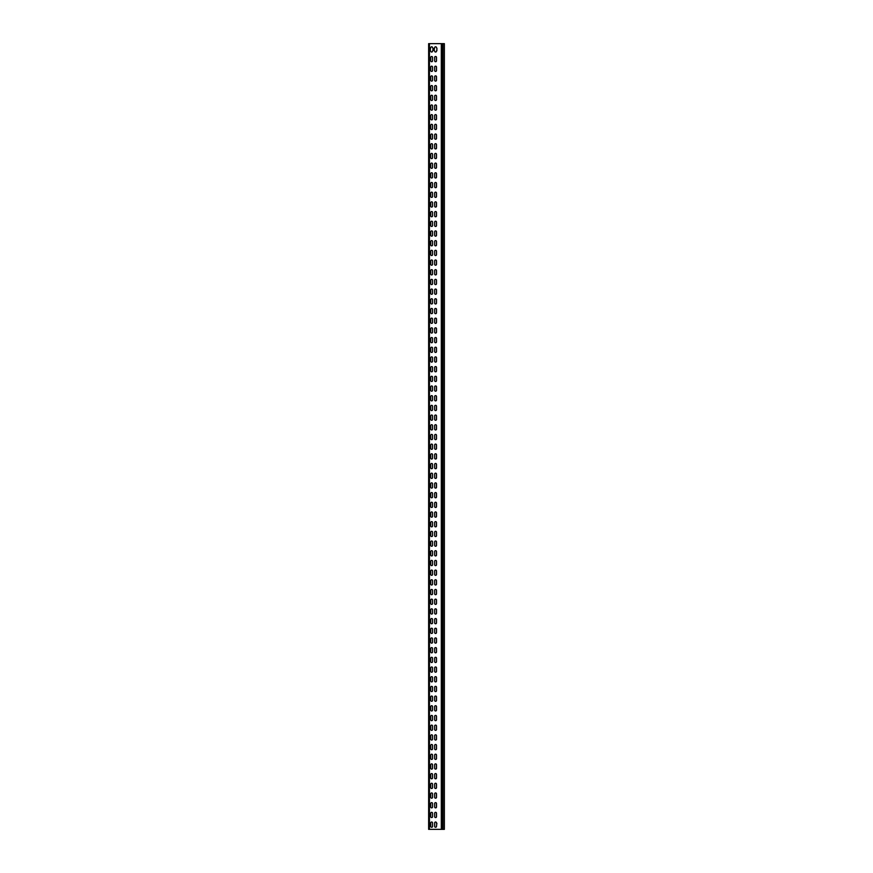 <?xml version="1.0" encoding="UTF-8"?>
<svg xmlns="http://www.w3.org/2000/svg" width="873" height="873" viewBox="0 0 873 873"><rect width="100%" height="100%" fill="white"/><g stroke="black" fill="none" stroke-linecap="round" stroke-linejoin="round"><path stroke-width="1.31" d="M430.738 47.709A0.917 0.917 0 0 1 431.655 46.793A0.917 0.917 0 0 1 432.572 47.709A0.917 0.917 0 0 0 431.655 46.793A0.917 0.917 0 0 0 430.738 47.709L430.673 48.102M432.572 51.114A0.917 0.917 0 0 1 431.655 52.031A0.917 0.917 0 0 1 430.738 51.114A0.917 0.917 0 0 0 431.655 52.031A0.917 0.917 0 0 0 432.572 51.114L432.637 50.721M434.667 47.709A0.917 0.917 0 0 1 435.583 46.793A0.917 0.917 0 0 1 436.5 47.709A0.917 0.917 0 0 0 435.583 46.793A0.917 0.917 0 0 0 434.667 47.709L434.601 48.102M436.5 51.114A0.917 0.917 0 0 1 435.583 52.031A0.917 0.917 0 0 1 434.667 51.114A0.917 0.917 0 0 0 435.583 52.031A0.917 0.917 0 0 0 436.5 51.114L436.565 50.721M432.572 826.338A0.917 0.917 0 0 1 431.655 827.255A0.917 0.917 0 0 1 430.738 826.338L430.738 822.933A0.917 0.917 0 0 1 431.655 822.017A0.917 0.917 0 0 1 432.572 822.933L432.572 826.338A0.917 0.917 0 0 1 431.655 827.255A0.917 0.917 0 0 1 430.738 826.338L430.738 826.011M432.964 50.656L432.964 48.168M430.345 48.168L430.345 50.656M436.827 823.326L436.5 826.338A0.917 0.917 0 0 1 435.583 827.255A0.917 0.917 0 0 1 434.667 826.338L434.667 822.933A0.917 0.917 0 0 1 435.583 822.017A0.917 0.917 0 0 1 436.5 822.933L436.893 823.392M434.274 48.168L434.274 50.656M436.893 50.656L436.893 48.168M436.5 60.804A0.917 0.917 0 0 1 435.583 61.721A0.917 0.917 0 0 1 434.667 60.804L434.667 57.4A0.917 0.917 0 0 1 435.583 56.483A0.917 0.917 0 0 1 436.5 57.4L436.5 60.804A0.917 0.917 0 0 1 435.583 61.721A0.917 0.917 0 0 1 434.667 60.804M432.572 60.804A0.917 0.917 0 0 1 431.655 61.721A0.917 0.917 0 0 1 430.738 60.804L430.738 57.4A0.917 0.917 0 0 1 431.655 56.483A0.917 0.917 0 0 1 432.572 57.4L432.572 60.804A0.917 0.917 0 0 1 431.655 61.721A0.917 0.917 0 0 1 430.738 60.804M436.5 70.495A0.917 0.917 0 0 1 435.583 71.411A0.917 0.917 0 0 1 434.667 70.495L434.667 67.09A0.917 0.917 0 0 1 435.583 66.173A0.917 0.917 0 0 1 436.5 67.09L436.5 70.495A0.917 0.917 0 0 1 435.583 71.411A0.917 0.917 0 0 1 434.667 70.495M432.572 70.495A0.917 0.917 0 0 1 431.655 71.411A0.917 0.917 0 0 1 430.738 70.495L430.738 67.09A0.917 0.917 0 0 1 431.655 66.173A0.917 0.917 0 0 1 432.572 67.09L432.572 70.495A0.917 0.917 0 0 1 431.655 71.411A0.917 0.917 0 0 1 430.738 70.495M436.5 80.185A0.917 0.917 0 0 1 435.583 81.102A0.917 0.917 0 0 1 434.667 80.185L434.667 76.78A0.917 0.917 0 0 1 435.583 75.864A0.917 0.917 0 0 1 436.5 76.78L436.5 80.185A0.917 0.917 0 0 1 435.583 81.102A0.917 0.917 0 0 1 434.667 80.185M432.572 80.185A0.917 0.917 0 0 1 431.655 81.102A0.917 0.917 0 0 1 430.738 80.185L430.738 76.78A0.917 0.917 0 0 1 431.655 75.864A0.917 0.917 0 0 1 432.572 76.78L432.572 80.185A0.917 0.917 0 0 1 431.655 81.102A0.917 0.917 0 0 1 430.738 80.185M436.5 89.875A0.917 0.917 0 0 1 435.583 90.792A0.917 0.917 0 0 1 434.667 89.875L434.667 86.471A0.917 0.917 0 0 1 435.583 85.554A0.917 0.917 0 0 1 436.5 86.471L436.5 89.875A0.917 0.917 0 0 1 435.583 90.792A0.917 0.917 0 0 1 434.667 89.875M432.572 89.875A0.917 0.917 0 0 1 431.655 90.792A0.917 0.917 0 0 1 430.738 89.875L430.738 86.471A0.917 0.917 0 0 1 431.655 85.554A0.917 0.917 0 0 1 432.572 86.471L432.572 89.875A0.917 0.917 0 0 1 431.655 90.792A0.917 0.917 0 0 1 430.738 89.875M436.5 99.566A0.917 0.917 0 0 1 435.583 100.482A0.917 0.917 0 0 1 434.667 99.566L434.667 96.161A0.917 0.917 0 0 1 435.583 95.244A0.917 0.917 0 0 1 436.5 96.161L436.5 99.566A0.917 0.917 0 0 1 435.583 100.482A0.917 0.917 0 0 1 434.667 99.566M432.572 99.566A0.917 0.917 0 0 1 431.655 100.482A0.917 0.917 0 0 1 430.738 99.566L430.738 96.161A0.917 0.917 0 0 1 431.655 95.244A0.917 0.917 0 0 1 432.572 96.161L432.572 99.566A0.917 0.917 0 0 1 431.655 100.482A0.917 0.917 0 0 1 430.738 99.566M436.5 109.256A0.917 0.917 0 0 1 435.583 110.173A0.917 0.917 0 0 1 434.667 109.256L434.667 105.851A0.917 0.917 0 0 1 435.583 104.935A0.917 0.917 0 0 1 436.5 105.851L436.5 109.256A0.917 0.917 0 0 1 435.583 110.173A0.917 0.917 0 0 1 434.667 109.256M432.572 109.256A0.917 0.917 0 0 1 431.655 110.173A0.917 0.917 0 0 1 430.738 109.256L430.738 105.851A0.917 0.917 0 0 1 431.655 104.935A0.917 0.917 0 0 1 432.572 105.851L432.572 109.256A0.917 0.917 0 0 1 431.655 110.173A0.917 0.917 0 0 1 430.738 109.256M436.5 118.946A0.917 0.917 0 0 1 435.583 119.863A0.917 0.917 0 0 1 434.667 118.946L434.667 115.542A0.917 0.917 0 0 1 435.583 114.625A0.917 0.917 0 0 1 436.5 115.542L436.5 118.946A0.917 0.917 0 0 1 435.583 119.863A0.917 0.917 0 0 1 434.667 118.946M432.572 118.946A0.917 0.917 0 0 1 431.655 119.863A0.917 0.917 0 0 1 430.738 118.946L430.738 115.542A0.917 0.917 0 0 1 431.655 114.625A0.917 0.917 0 0 1 432.572 115.542L432.572 118.946A0.917 0.917 0 0 1 431.655 119.863A0.917 0.917 0 0 1 430.738 118.946M436.5 128.637A0.917 0.917 0 0 1 435.583 129.553A0.917 0.917 0 0 1 434.667 128.637L434.667 125.232A0.917 0.917 0 0 1 435.583 124.315A0.917 0.917 0 0 1 436.5 125.232L436.5 128.637A0.917 0.917 0 0 1 435.583 129.553A0.917 0.917 0 0 1 434.667 128.637M432.572 128.637A0.917 0.917 0 0 1 431.655 129.553A0.917 0.917 0 0 1 430.738 128.637L430.738 125.232A0.917 0.917 0 0 1 431.655 124.315A0.917 0.917 0 0 1 432.572 125.232L432.572 128.637A0.917 0.917 0 0 1 431.655 129.553A0.917 0.917 0 0 1 430.738 128.637M436.5 138.327A0.917 0.917 0 0 1 435.583 139.244A0.917 0.917 0 0 1 434.667 138.327L434.667 134.922A0.917 0.917 0 0 1 435.583 134.006A0.917 0.917 0 0 1 436.5 134.922L436.5 138.327A0.917 0.917 0 0 1 435.583 139.244A0.917 0.917 0 0 1 434.667 138.327M432.572 138.327A0.917 0.917 0 0 1 431.655 139.244A0.917 0.917 0 0 1 430.738 138.327L430.738 134.922A0.917 0.917 0 0 1 431.655 134.006A0.917 0.917 0 0 1 432.572 134.922L432.572 138.327A0.917 0.917 0 0 1 431.655 139.244A0.917 0.917 0 0 1 430.738 138.327M436.5 148.017A0.917 0.917 0 0 1 435.583 148.934A0.917 0.917 0 0 1 434.667 148.017L434.667 144.612A0.917 0.917 0 0 1 435.583 143.696A0.917 0.917 0 0 1 436.5 144.612L436.5 148.017A0.917 0.917 0 0 1 435.583 148.934A0.917 0.917 0 0 1 434.667 148.017M432.572 148.017A0.917 0.917 0 0 1 431.655 148.934A0.917 0.917 0 0 1 430.738 148.017L430.738 144.612A0.917 0.917 0 0 1 431.655 143.696A0.917 0.917 0 0 1 432.572 144.612L432.572 148.017A0.917 0.917 0 0 1 431.655 148.934A0.917 0.917 0 0 1 430.738 148.017M436.5 157.707A0.917 0.917 0 0 1 435.583 158.624A0.917 0.917 0 0 1 434.667 157.707L434.667 154.303A0.917 0.917 0 0 1 435.583 153.386A0.917 0.917 0 0 1 436.5 154.303L436.5 157.707A0.917 0.917 0 0 1 435.583 158.624A0.917 0.917 0 0 1 434.667 157.707M432.572 157.707A0.917 0.917 0 0 1 431.655 158.624A0.917 0.917 0 0 1 430.738 157.707L430.738 154.303A0.917 0.917 0 0 1 431.655 153.386A0.917 0.917 0 0 1 432.572 154.303L432.572 157.707A0.917 0.917 0 0 1 431.655 158.624A0.917 0.917 0 0 1 430.738 157.707M436.5 167.398A0.917 0.917 0 0 1 435.583 168.314A0.917 0.917 0 0 1 434.667 167.398L434.667 163.993A0.917 0.917 0 0 1 435.583 163.076A0.917 0.917 0 0 1 436.5 163.993L436.5 167.398A0.917 0.917 0 0 1 435.583 168.314A0.917 0.917 0 0 1 434.667 167.398M432.572 167.398A0.917 0.917 0 0 1 431.655 168.314A0.917 0.917 0 0 1 430.738 167.398L430.738 163.993A0.917 0.917 0 0 1 431.655 163.076A0.917 0.917 0 0 1 432.572 163.993L432.572 167.398A0.917 0.917 0 0 1 431.655 168.314A0.917 0.917 0 0 1 430.738 167.398M436.5 177.088A0.917 0.917 0 0 1 435.583 178.005A0.917 0.917 0 0 1 434.667 177.088L434.667 173.683A0.917 0.917 0 0 1 435.583 172.767A0.917 0.917 0 0 1 436.5 173.683L436.5 177.088A0.917 0.917 0 0 1 435.583 178.005A0.917 0.917 0 0 1 434.667 177.088M432.572 177.088A0.917 0.917 0 0 1 431.655 178.005A0.917 0.917 0 0 1 430.738 177.088L430.738 173.683A0.917 0.917 0 0 1 431.655 172.767A0.917 0.917 0 0 1 432.572 173.683L432.572 177.088A0.917 0.917 0 0 1 431.655 178.005A0.917 0.917 0 0 1 430.738 177.088M436.5 186.778A0.917 0.917 0 0 1 435.583 187.695A0.917 0.917 0 0 1 434.667 186.778L434.667 183.374A0.917 0.917 0 0 1 435.583 182.457A0.917 0.917 0 0 1 436.5 183.374L436.5 186.778A0.917 0.917 0 0 1 435.583 187.695A0.917 0.917 0 0 1 434.667 186.778M432.572 186.778A0.917 0.917 0 0 1 431.655 187.695A0.917 0.917 0 0 1 430.738 186.778L430.738 183.374A0.917 0.917 0 0 1 431.655 182.457A0.917 0.917 0 0 1 432.572 183.374L432.572 186.778A0.917 0.917 0 0 1 431.655 187.695A0.917 0.917 0 0 1 430.738 186.778M436.5 196.469A0.917 0.917 0 0 1 435.583 197.385A0.917 0.917 0 0 1 434.667 196.469L434.667 193.064A0.917 0.917 0 0 1 435.583 192.147A0.917 0.917 0 0 1 436.5 193.064L436.5 196.469A0.917 0.917 0 0 1 435.583 197.385A0.917 0.917 0 0 1 434.667 196.469M432.572 196.469A0.917 0.917 0 0 1 431.655 197.385A0.917 0.917 0 0 1 430.738 196.469L430.738 193.064A0.917 0.917 0 0 1 431.655 192.147A0.917 0.917 0 0 1 432.572 193.064L432.572 196.469A0.917 0.917 0 0 1 431.655 197.385A0.917 0.917 0 0 1 430.738 196.469M436.5 206.159A0.917 0.917 0 0 1 435.583 207.076A0.917 0.917 0 0 1 434.667 206.159L434.667 202.754A0.917 0.917 0 0 1 435.583 201.838A0.917 0.917 0 0 1 436.5 202.754L436.5 206.159A0.917 0.917 0 0 1 435.583 207.076A0.917 0.917 0 0 1 434.667 206.159M432.572 206.159A0.917 0.917 0 0 1 431.655 207.076A0.917 0.917 0 0 1 430.738 206.159L430.738 202.754A0.917 0.917 0 0 1 431.655 201.838A0.917 0.917 0 0 1 432.572 202.754L432.572 206.159A0.917 0.917 0 0 1 431.655 207.076A0.917 0.917 0 0 1 430.738 206.159M436.5 215.849A0.917 0.917 0 0 1 435.583 216.766A0.917 0.917 0 0 1 434.667 215.849L434.667 212.445A0.917 0.917 0 0 1 435.583 211.528A0.917 0.917 0 0 1 436.5 212.445L436.5 215.849A0.917 0.917 0 0 1 435.583 216.766A0.917 0.917 0 0 1 434.667 215.849M432.572 215.849A0.917 0.917 0 0 1 431.655 216.766A0.917 0.917 0 0 1 430.738 215.849L430.738 212.445A0.917 0.917 0 0 1 431.655 211.528A0.917 0.917 0 0 1 432.572 212.445L432.572 215.849A0.917 0.917 0 0 1 431.655 216.766A0.917 0.917 0 0 1 430.738 215.849M436.5 225.54A0.917 0.917 0 0 1 435.583 226.456A0.917 0.917 0 0 1 434.667 225.54L434.667 222.135A0.917 0.917 0 0 1 435.583 221.218A0.917 0.917 0 0 1 436.5 222.135L436.5 225.54A0.917 0.917 0 0 1 435.583 226.456A0.917 0.917 0 0 1 434.667 225.54M432.572 225.54A0.917 0.917 0 0 1 431.655 226.456A0.917 0.917 0 0 1 430.738 225.54L430.738 222.135A0.917 0.917 0 0 1 431.655 221.218A0.917 0.917 0 0 1 432.572 222.135L432.572 225.54A0.917 0.917 0 0 1 431.655 226.456A0.917 0.917 0 0 1 430.738 225.54M436.5 235.23A0.917 0.917 0 0 1 435.583 236.147A0.917 0.917 0 0 1 434.667 235.23L434.667 231.825A0.917 0.917 0 0 1 435.583 230.909A0.917 0.917 0 0 1 436.5 231.825L436.5 235.23A0.917 0.917 0 0 1 435.583 236.147A0.917 0.917 0 0 1 434.667 235.23M432.572 235.23A0.917 0.917 0 0 1 431.655 236.147A0.917 0.917 0 0 1 430.738 235.23L430.738 231.825A0.917 0.917 0 0 1 431.655 230.909A0.917 0.917 0 0 1 432.572 231.825L432.572 235.23A0.917 0.917 0 0 1 431.655 236.147A0.917 0.917 0 0 1 430.738 235.23M436.5 244.92A0.917 0.917 0 0 1 435.583 245.837A0.917 0.917 0 0 1 434.667 244.92L434.667 241.515A0.917 0.917 0 0 1 435.583 240.599A0.917 0.917 0 0 1 436.5 241.515L436.5 244.92A0.917 0.917 0 0 1 435.583 245.837A0.917 0.917 0 0 1 434.667 244.92M432.572 244.92A0.917 0.917 0 0 1 431.655 245.837A0.917 0.917 0 0 1 430.738 244.92L430.738 241.515A0.917 0.917 0 0 1 431.655 240.599A0.917 0.917 0 0 1 432.572 241.515L432.572 244.92A0.917 0.917 0 0 1 431.655 245.837A0.917 0.917 0 0 1 430.738 244.92M436.5 254.61A0.917 0.917 0 0 1 435.583 255.527A0.917 0.917 0 0 1 434.667 254.61L434.667 251.206A0.917 0.917 0 0 1 435.583 250.289A0.917 0.917 0 0 1 436.5 251.206L436.5 254.61A0.917 0.917 0 0 1 435.583 255.527A0.917 0.917 0 0 1 434.667 254.61M432.572 254.61A0.917 0.917 0 0 1 431.655 255.527A0.917 0.917 0 0 1 430.738 254.61L430.738 251.206A0.917 0.917 0 0 1 431.655 250.289A0.917 0.917 0 0 1 432.572 251.206L432.572 254.61A0.917 0.917 0 0 1 431.655 255.527A0.917 0.917 0 0 1 430.738 254.61M436.5 264.301A0.917 0.917 0 0 1 435.583 265.217A0.917 0.917 0 0 1 434.667 264.301L434.667 260.896A0.917 0.917 0 0 1 435.583 259.979A0.917 0.917 0 0 1 436.5 260.896L436.5 264.301A0.917 0.917 0 0 1 435.583 265.217A0.917 0.917 0 0 1 434.667 264.301M432.572 264.301A0.917 0.917 0 0 1 431.655 265.217A0.917 0.917 0 0 1 430.738 264.301L430.738 260.896A0.917 0.917 0 0 1 431.655 259.979A0.917 0.917 0 0 1 432.572 260.896L432.572 264.301A0.917 0.917 0 0 1 431.655 265.217A0.917 0.917 0 0 1 430.738 264.301M436.5 273.991A0.917 0.917 0 0 1 435.583 274.908A0.917 0.917 0 0 1 434.667 273.991L434.667 270.586A0.917 0.917 0 0 1 435.583 269.67A0.917 0.917 0 0 1 436.5 270.586L436.5 273.991A0.917 0.917 0 0 1 435.583 274.908A0.917 0.917 0 0 1 434.667 273.991M432.572 273.991A0.917 0.917 0 0 1 431.655 274.908A0.917 0.917 0 0 1 430.738 273.991L430.738 270.586A0.917 0.917 0 0 1 431.655 269.67A0.917 0.917 0 0 1 432.572 270.586L432.572 273.991A0.917 0.917 0 0 1 431.655 274.908A0.917 0.917 0 0 1 430.738 273.991M436.5 283.681A0.917 0.917 0 0 1 435.583 284.598A0.917 0.917 0 0 1 434.667 283.681L434.667 280.277A0.917 0.917 0 0 1 435.583 279.36A0.917 0.917 0 0 1 436.5 280.277L436.5 283.681A0.917 0.917 0 0 1 435.583 284.598A0.917 0.917 0 0 1 434.667 283.681M432.572 283.681A0.917 0.917 0 0 1 431.655 284.598A0.917 0.917 0 0 1 430.738 283.681L430.738 280.277A0.917 0.917 0 0 1 431.655 279.36A0.917 0.917 0 0 1 432.572 280.277L432.572 283.681A0.917 0.917 0 0 1 431.655 284.598A0.917 0.917 0 0 1 430.738 283.681M436.5 293.372A0.917 0.917 0 0 1 435.583 294.288A0.917 0.917 0 0 1 434.667 293.372L434.667 289.967A0.917 0.917 0 0 1 435.583 289.05A0.917 0.917 0 0 1 436.5 289.967L436.5 293.372A0.917 0.917 0 0 1 435.583 294.288A0.917 0.917 0 0 1 434.667 293.372M432.572 293.372A0.917 0.917 0 0 1 431.655 294.288A0.917 0.917 0 0 1 430.738 293.372L430.738 289.967A0.917 0.917 0 0 1 431.655 289.05A0.917 0.917 0 0 1 432.572 289.967L432.572 293.372A0.917 0.917 0 0 1 431.655 294.288A0.917 0.917 0 0 1 430.738 293.372M436.5 303.062A0.917 0.917 0 0 1 435.583 303.979A0.917 0.917 0 0 1 434.667 303.062L434.667 299.657A0.917 0.917 0 0 1 435.583 298.741A0.917 0.917 0 0 1 436.5 299.657L436.5 303.062A0.917 0.917 0 0 1 435.583 303.979A0.917 0.917 0 0 1 434.667 303.062M432.572 303.062A0.917 0.917 0 0 1 431.655 303.979A0.917 0.917 0 0 1 430.738 303.062L430.738 299.657A0.917 0.917 0 0 1 431.655 298.741A0.917 0.917 0 0 1 432.572 299.657L432.572 303.062A0.917 0.917 0 0 1 431.655 303.979A0.917 0.917 0 0 1 430.738 303.062M436.5 312.752A0.917 0.917 0 0 1 435.583 313.669A0.917 0.917 0 0 1 434.667 312.752L434.667 309.348A0.917 0.917 0 0 1 435.583 308.431A0.917 0.917 0 0 1 436.5 309.348L436.5 312.752A0.917 0.917 0 0 1 435.583 313.669A0.917 0.917 0 0 1 434.667 312.752M432.572 312.752A0.917 0.917 0 0 1 431.655 313.669A0.917 0.917 0 0 1 430.738 312.752L430.738 309.348A0.917 0.917 0 0 1 431.655 308.431A0.917 0.917 0 0 1 432.572 309.348L432.572 312.752A0.917 0.917 0 0 1 431.655 313.669A0.917 0.917 0 0 1 430.738 312.752M436.5 322.443A0.917 0.917 0 0 1 435.583 323.359A0.917 0.917 0 0 1 434.667 322.443L434.667 319.038A0.917 0.917 0 0 1 435.583 318.121A0.917 0.917 0 0 1 436.5 319.038L436.5 322.443A0.917 0.917 0 0 1 435.583 323.359A0.917 0.917 0 0 1 434.667 322.443M432.572 322.443A0.917 0.917 0 0 1 431.655 323.359A0.917 0.917 0 0 1 430.738 322.443L430.738 319.038A0.917 0.917 0 0 1 431.655 318.121A0.917 0.917 0 0 1 432.572 319.038L432.572 322.443A0.917 0.917 0 0 1 431.655 323.359A0.917 0.917 0 0 1 430.738 322.443M436.5 332.133A0.917 0.917 0 0 1 435.583 333.05A0.917 0.917 0 0 1 434.667 332.133L434.667 328.728A0.917 0.917 0 0 1 435.583 327.811A0.917 0.917 0 0 1 436.5 328.728L436.5 332.133A0.917 0.917 0 0 1 435.583 333.05A0.917 0.917 0 0 1 434.667 332.133M432.572 332.133A0.917 0.917 0 0 1 431.655 333.05A0.917 0.917 0 0 1 430.738 332.133L430.738 328.728A0.917 0.917 0 0 1 431.655 327.811A0.917 0.917 0 0 1 432.572 328.728L432.572 332.133A0.917 0.917 0 0 1 431.655 333.05A0.917 0.917 0 0 1 430.738 332.133M436.5 341.823A0.917 0.917 0 0 1 435.583 342.74A0.917 0.917 0 0 1 434.667 341.823L434.667 338.418A0.917 0.917 0 0 1 435.583 337.502A0.917 0.917 0 0 1 436.5 338.418L436.5 341.823A0.917 0.917 0 0 1 435.583 342.74A0.917 0.917 0 0 1 434.667 341.823M432.572 341.823A0.917 0.917 0 0 1 431.655 342.74A0.917 0.917 0 0 1 430.738 341.823L430.738 338.418A0.917 0.917 0 0 1 431.655 337.502A0.917 0.917 0 0 1 432.572 338.418L432.572 341.823A0.917 0.917 0 0 1 431.655 342.74A0.917 0.917 0 0 1 430.738 341.823M436.5 351.513A0.917 0.917 0 0 1 435.583 352.43A0.917 0.917 0 0 1 434.667 351.513L434.667 348.109A0.917 0.917 0 0 1 435.583 347.192A0.917 0.917 0 0 1 436.5 348.109L436.5 351.513A0.917 0.917 0 0 1 435.583 352.43A0.917 0.917 0 0 1 434.667 351.513M432.572 351.513A0.917 0.917 0 0 1 431.655 352.43A0.917 0.917 0 0 1 430.738 351.513L430.738 348.109A0.917 0.917 0 0 1 431.655 347.192A0.917 0.917 0 0 1 432.572 348.109L432.572 351.513A0.917 0.917 0 0 1 431.655 352.43A0.917 0.917 0 0 1 430.738 351.513M436.5 361.204A0.917 0.917 0 0 1 435.583 362.12A0.917 0.917 0 0 1 434.667 361.204L434.667 357.799A0.917 0.917 0 0 1 435.583 356.882A0.917 0.917 0 0 1 436.5 357.799L436.5 361.204A0.917 0.917 0 0 1 435.583 362.12A0.917 0.917 0 0 1 434.667 361.204M432.572 361.204A0.917 0.917 0 0 1 431.655 362.12A0.917 0.917 0 0 1 430.738 361.204L430.738 357.799A0.917 0.917 0 0 1 431.655 356.882A0.917 0.917 0 0 1 432.572 357.799L432.572 361.204A0.917 0.917 0 0 1 431.655 362.12A0.917 0.917 0 0 1 430.738 361.204M436.5 370.894A0.917 0.917 0 0 1 435.583 371.811A0.917 0.917 0 0 1 434.667 370.894L434.667 367.489A0.917 0.917 0 0 1 435.583 366.573A0.917 0.917 0 0 1 436.5 367.489L436.5 370.894A0.917 0.917 0 0 1 435.583 371.811A0.917 0.917 0 0 1 434.667 370.894M432.572 370.894A0.917 0.917 0 0 1 431.655 371.811A0.917 0.917 0 0 1 430.738 370.894L430.738 367.489A0.917 0.917 0 0 1 431.655 366.573A0.917 0.917 0 0 1 432.572 367.489L432.572 370.894A0.917 0.917 0 0 1 431.655 371.811A0.917 0.917 0 0 1 430.738 370.894M436.5 380.584A0.917 0.917 0 0 1 435.583 381.501A0.917 0.917 0 0 1 434.667 380.584L434.667 377.18A0.917 0.917 0 0 1 435.583 376.263A0.917 0.917 0 0 1 436.5 377.18L436.5 380.584A0.917 0.917 0 0 1 435.583 381.501A0.917 0.917 0 0 1 434.667 380.584M432.572 380.584A0.917 0.917 0 0 1 431.655 381.501A0.917 0.917 0 0 1 430.738 380.584L430.738 377.18A0.917 0.917 0 0 1 431.655 376.263A0.917 0.917 0 0 1 432.572 377.18L432.572 380.584A0.917 0.917 0 0 1 431.655 381.501A0.917 0.917 0 0 1 430.738 380.584M436.5 390.275A0.917 0.917 0 0 1 435.583 391.191A0.917 0.917 0 0 1 434.667 390.275L434.667 386.87A0.917 0.917 0 0 1 435.583 385.953A0.917 0.917 0 0 1 436.5 386.87L436.5 390.275A0.917 0.917 0 0 1 435.583 391.191A0.917 0.917 0 0 1 434.667 390.275M432.572 390.275A0.917 0.917 0 0 1 431.655 391.191A0.917 0.917 0 0 1 430.738 390.275L430.738 386.87A0.917 0.917 0 0 1 431.655 385.953A0.917 0.917 0 0 1 432.572 386.87L432.572 390.275A0.917 0.917 0 0 1 431.655 391.191A0.917 0.917 0 0 1 430.738 390.275M436.5 399.965A0.917 0.917 0 0 1 435.583 400.882A0.917 0.917 0 0 1 434.667 399.965L434.667 396.56A0.917 0.917 0 0 1 435.583 395.644A0.917 0.917 0 0 1 436.5 396.56L436.5 399.965A0.917 0.917 0 0 1 435.583 400.882A0.917 0.917 0 0 1 434.667 399.965M432.572 399.965A0.917 0.917 0 0 1 431.655 400.882A0.917 0.917 0 0 1 430.738 399.965L430.738 396.56A0.917 0.917 0 0 1 431.655 395.644A0.917 0.917 0 0 1 432.572 396.56L432.572 399.965A0.917 0.917 0 0 1 431.655 400.882A0.917 0.917 0 0 1 430.738 399.965M436.5 409.655A0.917 0.917 0 0 1 435.583 410.572A0.917 0.917 0 0 1 434.667 409.655L434.667 406.251A0.917 0.917 0 0 1 435.583 405.334A0.917 0.917 0 0 1 436.5 406.251L436.5 409.655A0.917 0.917 0 0 1 435.583 410.572A0.917 0.917 0 0 1 434.667 409.655M432.572 409.655A0.917 0.917 0 0 1 431.655 410.572A0.917 0.917 0 0 1 430.738 409.655L430.738 406.251A0.917 0.917 0 0 1 431.655 405.334A0.917 0.917 0 0 1 432.572 406.251L432.572 409.655A0.917 0.917 0 0 1 431.655 410.572A0.917 0.917 0 0 1 430.738 409.655M436.5 419.346A0.917 0.917 0 0 1 435.583 420.262A0.917 0.917 0 0 1 434.667 419.346L434.667 415.941A0.917 0.917 0 0 1 435.583 415.024A0.917 0.917 0 0 1 436.5 415.941L436.5 419.346A0.917 0.917 0 0 1 435.583 420.262A0.917 0.917 0 0 1 434.667 419.346M432.572 419.346A0.917 0.917 0 0 1 431.655 420.262A0.917 0.917 0 0 1 430.738 419.346L430.738 415.941A0.917 0.917 0 0 1 431.655 415.024A0.917 0.917 0 0 1 432.572 415.941L432.572 419.346A0.917 0.917 0 0 1 431.655 420.262A0.917 0.917 0 0 1 430.738 419.346M436.5 429.036A0.917 0.917 0 0 1 435.583 429.953A0.917 0.917 0 0 1 434.667 429.036L434.667 425.631A0.917 0.917 0 0 1 435.583 424.714A0.917 0.917 0 0 1 436.5 425.631L436.5 429.036A0.917 0.917 0 0 1 435.583 429.953A0.917 0.917 0 0 1 434.667 429.036M432.572 429.036A0.917 0.917 0 0 1 431.655 429.953A0.917 0.917 0 0 1 430.738 429.036L430.738 425.631A0.917 0.917 0 0 1 431.655 424.714A0.917 0.917 0 0 1 432.572 425.631L432.572 429.036A0.917 0.917 0 0 1 431.655 429.953A0.917 0.917 0 0 1 430.738 429.036M436.5 438.726A0.917 0.917 0 0 1 435.583 439.643A0.917 0.917 0 0 1 434.667 438.726L434.667 435.321A0.917 0.917 0 0 1 435.583 434.405A0.917 0.917 0 0 1 436.5 435.321L436.5 438.726A0.917 0.917 0 0 1 435.583 439.643A0.917 0.917 0 0 1 434.667 438.726M432.572 438.726A0.917 0.917 0 0 1 431.655 439.643A0.917 0.917 0 0 1 430.738 438.726L430.738 435.321A0.917 0.917 0 0 1 431.655 434.405A0.917 0.917 0 0 1 432.572 435.321L432.572 438.726A0.917 0.917 0 0 1 431.655 439.643A0.917 0.917 0 0 1 430.738 438.726M436.5 448.416A0.917 0.917 0 0 1 435.583 449.333A0.917 0.917 0 0 1 434.667 448.416L434.667 445.012A0.917 0.917 0 0 1 435.583 444.095A0.917 0.917 0 0 1 436.5 445.012L436.5 448.416A0.917 0.917 0 0 1 435.583 449.333A0.917 0.917 0 0 1 434.667 448.416M432.572 448.416A0.917 0.917 0 0 1 431.655 449.333A0.917 0.917 0 0 1 430.738 448.416L430.738 445.012A0.917 0.917 0 0 1 431.655 444.095A0.917 0.917 0 0 1 432.572 445.012L432.572 448.416A0.917 0.917 0 0 1 431.655 449.333A0.917 0.917 0 0 1 430.738 448.416M436.5 458.107A0.917 0.917 0 0 1 435.583 459.023A0.917 0.917 0 0 1 434.667 458.107L434.667 454.702A0.917 0.917 0 0 1 435.583 453.785A0.917 0.917 0 0 1 436.5 454.702L436.5 458.107A0.917 0.917 0 0 1 435.583 459.023A0.917 0.917 0 0 1 434.667 458.107M432.572 458.107A0.917 0.917 0 0 1 431.655 459.023A0.917 0.917 0 0 1 430.738 458.107L430.738 454.702A0.917 0.917 0 0 1 431.655 453.785A0.917 0.917 0 0 1 432.572 454.702L432.572 458.107A0.917 0.917 0 0 1 431.655 459.023A0.917 0.917 0 0 1 430.738 458.107M436.5 467.797A0.917 0.917 0 0 1 435.583 468.714A0.917 0.917 0 0 1 434.667 467.797L434.667 464.392A0.917 0.917 0 0 1 435.583 463.476A0.917 0.917 0 0 1 436.5 464.392L436.5 467.797A0.917 0.917 0 0 1 435.583 468.714A0.917 0.917 0 0 1 434.667 467.797M432.572 467.797A0.917 0.917 0 0 1 431.655 468.714A0.917 0.917 0 0 1 430.738 467.797L430.738 464.392A0.917 0.917 0 0 1 431.655 463.476A0.917 0.917 0 0 1 432.572 464.392L432.572 467.797A0.917 0.917 0 0 1 431.655 468.714A0.917 0.917 0 0 1 430.738 467.797M436.5 477.487A0.917 0.917 0 0 1 435.583 478.404A0.917 0.917 0 0 1 434.667 477.487L434.667 474.083A0.917 0.917 0 0 1 435.583 473.166A0.917 0.917 0 0 1 436.5 474.083L436.5 477.487A0.917 0.917 0 0 1 435.583 478.404A0.917 0.917 0 0 1 434.667 477.487M432.572 477.487A0.917 0.917 0 0 1 431.655 478.404A0.917 0.917 0 0 1 430.738 477.487L430.738 474.083A0.917 0.917 0 0 1 431.655 473.166A0.917 0.917 0 0 1 432.572 474.083L432.572 477.487A0.917 0.917 0 0 1 431.655 478.404A0.917 0.917 0 0 1 430.738 477.487M436.5 487.178A0.917 0.917 0 0 1 435.583 488.094A0.917 0.917 0 0 1 434.667 487.178L434.667 483.773A0.917 0.917 0 0 1 435.583 482.856A0.917 0.917 0 0 1 436.5 483.773L436.5 487.178A0.917 0.917 0 0 1 435.583 488.094A0.917 0.917 0 0 1 434.667 487.178M432.572 487.178A0.917 0.917 0 0 1 431.655 488.094A0.917 0.917 0 0 1 430.738 487.178L430.738 483.773A0.917 0.917 0 0 1 431.655 482.856A0.917 0.917 0 0 1 432.572 483.773L432.572 487.178A0.917 0.917 0 0 1 431.655 488.094A0.917 0.917 0 0 1 430.738 487.178M436.5 496.868A0.917 0.917 0 0 1 435.583 497.785A0.917 0.917 0 0 1 434.667 496.868L434.667 493.463A0.917 0.917 0 0 1 435.583 492.547A0.917 0.917 0 0 1 436.5 493.463L436.5 496.868A0.917 0.917 0 0 1 435.583 497.785A0.917 0.917 0 0 1 434.667 496.868M432.572 496.868A0.917 0.917 0 0 1 431.655 497.785A0.917 0.917 0 0 1 430.738 496.868L430.738 493.463A0.917 0.917 0 0 1 431.655 492.547A0.917 0.917 0 0 1 432.572 493.463L432.572 496.868A0.917 0.917 0 0 1 431.655 497.785A0.917 0.917 0 0 1 430.738 496.868M436.5 506.558A0.917 0.917 0 0 1 435.583 507.475A0.917 0.917 0 0 1 434.667 506.558L434.667 503.154A0.917 0.917 0 0 1 435.583 502.237A0.917 0.917 0 0 1 436.5 503.154L436.5 506.558A0.917 0.917 0 0 1 435.583 507.475A0.917 0.917 0 0 1 434.667 506.558M432.572 506.558A0.917 0.917 0 0 1 431.655 507.475A0.917 0.917 0 0 1 430.738 506.558L430.738 503.154A0.917 0.917 0 0 1 431.655 502.237A0.917 0.917 0 0 1 432.572 503.154L432.572 506.558A0.917 0.917 0 0 1 431.655 507.475A0.917 0.917 0 0 1 430.738 506.558M436.5 516.249A0.917 0.917 0 0 1 435.583 517.165A0.917 0.917 0 0 1 434.667 516.249L434.667 512.844A0.917 0.917 0 0 1 435.583 511.927A0.917 0.917 0 0 1 436.5 512.844L436.5 516.249A0.917 0.917 0 0 1 435.583 517.165A0.917 0.917 0 0 1 434.667 516.249M432.572 516.249A0.917 0.917 0 0 1 431.655 517.165A0.917 0.917 0 0 1 430.738 516.249L430.738 512.844A0.917 0.917 0 0 1 431.655 511.927A0.917 0.917 0 0 1 432.572 512.844L432.572 516.249A0.917 0.917 0 0 1 431.655 517.165A0.917 0.917 0 0 1 430.738 516.249M436.5 525.939A0.917 0.917 0 0 1 435.583 526.856A0.917 0.917 0 0 1 434.667 525.939L434.667 522.534A0.917 0.917 0 0 1 435.583 521.618A0.917 0.917 0 0 1 436.5 522.534L436.5 525.939A0.917 0.917 0 0 1 435.583 526.856A0.917 0.917 0 0 1 434.667 525.939M432.572 525.939A0.917 0.917 0 0 1 431.655 526.856A0.917 0.917 0 0 1 430.738 525.939L430.738 522.534A0.917 0.917 0 0 1 431.655 521.618A0.917 0.917 0 0 1 432.572 522.534L432.572 525.939A0.917 0.917 0 0 1 431.655 526.856A0.917 0.917 0 0 1 430.738 525.939M436.5 535.629A0.917 0.917 0 0 1 435.583 536.546A0.917 0.917 0 0 1 434.667 535.629L434.667 532.224A0.917 0.917 0 0 1 435.583 531.308A0.917 0.917 0 0 1 436.5 532.224L436.5 535.629A0.917 0.917 0 0 1 435.583 536.546A0.917 0.917 0 0 1 434.667 535.629M432.572 535.629A0.917 0.917 0 0 1 431.655 536.546A0.917 0.917 0 0 1 430.738 535.629L430.738 532.224A0.917 0.917 0 0 1 431.655 531.308A0.917 0.917 0 0 1 432.572 532.224L432.572 535.629A0.917 0.917 0 0 1 431.655 536.546A0.917 0.917 0 0 1 430.738 535.629M436.5 545.319A0.917 0.917 0 0 1 435.583 546.236A0.917 0.917 0 0 1 434.667 545.319L434.667 541.915A0.917 0.917 0 0 1 435.583 540.998A0.917 0.917 0 0 1 436.5 541.915L436.5 545.319A0.917 0.917 0 0 1 435.583 546.236A0.917 0.917 0 0 1 434.667 545.319M432.572 545.319A0.917 0.917 0 0 1 431.655 546.236A0.917 0.917 0 0 1 430.738 545.319L430.738 541.915A0.917 0.917 0 0 1 431.655 540.998A0.917 0.917 0 0 1 432.572 541.915L432.572 545.319A0.917 0.917 0 0 1 431.655 546.236A0.917 0.917 0 0 1 430.738 545.319M436.5 555.01A0.917 0.917 0 0 1 435.583 555.926A0.917 0.917 0 0 1 434.667 555.01L434.667 551.605A0.917 0.917 0 0 1 435.583 550.688A0.917 0.917 0 0 1 436.5 551.605L436.5 555.01A0.917 0.917 0 0 1 435.583 555.926A0.917 0.917 0 0 1 434.667 555.01M432.572 555.01A0.917 0.917 0 0 1 431.655 555.926A0.917 0.917 0 0 1 430.738 555.01L430.738 551.605A0.917 0.917 0 0 1 431.655 550.688A0.917 0.917 0 0 1 432.572 551.605L432.572 555.01A0.917 0.917 0 0 1 431.655 555.926A0.917 0.917 0 0 1 430.738 555.01M436.5 564.7A0.917 0.917 0 0 1 435.583 565.617A0.917 0.917 0 0 1 434.667 564.7L434.667 561.295A0.917 0.917 0 0 1 435.583 560.379A0.917 0.917 0 0 1 436.5 561.295L436.5 564.7A0.917 0.917 0 0 1 435.583 565.617A0.917 0.917 0 0 1 434.667 564.7M432.572 564.7A0.917 0.917 0 0 1 431.655 565.617A0.917 0.917 0 0 1 430.738 564.7L430.738 561.295A0.917 0.917 0 0 1 431.655 560.379A0.917 0.917 0 0 1 432.572 561.295L432.572 564.7A0.917 0.917 0 0 1 431.655 565.617A0.917 0.917 0 0 1 430.738 564.7M436.5 574.39A0.917 0.917 0 0 1 435.583 575.307A0.917 0.917 0 0 1 434.667 574.39L434.667 570.986A0.917 0.917 0 0 1 435.583 570.069A0.917 0.917 0 0 1 436.5 570.986L436.5 574.39A0.917 0.917 0 0 1 435.583 575.307A0.917 0.917 0 0 1 434.667 574.39M432.572 574.39A0.917 0.917 0 0 1 431.655 575.307A0.917 0.917 0 0 1 430.738 574.39L430.738 570.986A0.917 0.917 0 0 1 431.655 570.069A0.917 0.917 0 0 1 432.572 570.986L432.572 574.39A0.917 0.917 0 0 1 431.655 575.307A0.917 0.917 0 0 1 430.738 574.39M436.5 584.081A0.917 0.917 0 0 1 435.583 584.997A0.917 0.917 0 0 1 434.667 584.081L434.667 580.676A0.917 0.917 0 0 1 435.583 579.759A0.917 0.917 0 0 1 436.5 580.676L436.5 584.081A0.917 0.917 0 0 1 435.583 584.997A0.917 0.917 0 0 1 434.667 584.081M432.572 584.081A0.917 0.917 0 0 1 431.655 584.997A0.917 0.917 0 0 1 430.738 584.081L430.738 580.676A0.917 0.917 0 0 1 431.655 579.759A0.917 0.917 0 0 1 432.572 580.676L432.572 584.081A0.917 0.917 0 0 1 431.655 584.997A0.917 0.917 0 0 1 430.738 584.081M436.5 593.771A0.917 0.917 0 0 1 435.583 594.688A0.917 0.917 0 0 1 434.667 593.771L434.667 590.366A0.917 0.917 0 0 1 435.583 589.45A0.917 0.917 0 0 1 436.5 590.366L436.5 593.771A0.917 0.917 0 0 1 435.583 594.688A0.917 0.917 0 0 1 434.667 593.771M432.572 593.771A0.917 0.917 0 0 1 431.655 594.688A0.917 0.917 0 0 1 430.738 593.771L430.738 590.366A0.917 0.917 0 0 1 431.655 589.45A0.917 0.917 0 0 1 432.572 590.366L432.572 593.771A0.917 0.917 0 0 1 431.655 594.688A0.917 0.917 0 0 1 430.738 593.771M436.5 603.461A0.917 0.917 0 0 1 435.583 604.378A0.917 0.917 0 0 1 434.667 603.461L434.667 600.057A0.917 0.917 0 0 1 435.583 599.14A0.917 0.917 0 0 1 436.5 600.057L436.5 603.461A0.917 0.917 0 0 1 435.583 604.378A0.917 0.917 0 0 1 434.667 603.461M432.572 603.461A0.917 0.917 0 0 1 431.655 604.378A0.917 0.917 0 0 1 430.738 603.461L430.738 600.057A0.917 0.917 0 0 1 431.655 599.14A0.917 0.917 0 0 1 432.572 600.057L432.572 603.461A0.917 0.917 0 0 1 431.655 604.378A0.917 0.917 0 0 1 430.738 603.461M436.5 613.152A0.917 0.917 0 0 1 435.583 614.068A0.917 0.917 0 0 1 434.667 613.152L434.667 609.747A0.917 0.917 0 0 1 435.583 608.83A0.917 0.917 0 0 1 436.5 609.747L436.5 613.152A0.917 0.917 0 0 1 435.583 614.068A0.917 0.917 0 0 1 434.667 613.152M432.572 613.152A0.917 0.917 0 0 1 431.655 614.068A0.917 0.917 0 0 1 430.738 613.152L430.738 609.747A0.917 0.917 0 0 1 431.655 608.83A0.917 0.917 0 0 1 432.572 609.747L432.572 613.152A0.917 0.917 0 0 1 431.655 614.068A0.917 0.917 0 0 1 430.738 613.152M436.5 622.842A0.917 0.917 0 0 1 435.583 623.759A0.917 0.917 0 0 1 434.667 622.842L434.667 619.437A0.917 0.917 0 0 1 435.583 618.52A0.917 0.917 0 0 1 436.5 619.437L436.5 622.842A0.917 0.917 0 0 1 435.583 623.759A0.917 0.917 0 0 1 434.667 622.842M432.572 622.842A0.917 0.917 0 0 1 431.655 623.759A0.917 0.917 0 0 1 430.738 622.842L430.738 619.437A0.917 0.917 0 0 1 431.655 618.52A0.917 0.917 0 0 1 432.572 619.437L432.572 622.842A0.917 0.917 0 0 1 431.655 623.759A0.917 0.917 0 0 1 430.738 622.842M436.5 632.532A0.917 0.917 0 0 1 435.583 633.449A0.917 0.917 0 0 1 434.667 632.532L434.667 629.127A0.917 0.917 0 0 1 435.583 628.211A0.917 0.917 0 0 1 436.5 629.127L436.5 632.532A0.917 0.917 0 0 1 435.583 633.449A0.917 0.917 0 0 1 434.667 632.532M432.572 632.532A0.917 0.917 0 0 1 431.655 633.449A0.917 0.917 0 0 1 430.738 632.532L430.738 629.127A0.917 0.917 0 0 1 431.655 628.211A0.917 0.917 0 0 1 432.572 629.127L432.572 632.532A0.917 0.917 0 0 1 431.655 633.449A0.917 0.917 0 0 1 430.738 632.532M436.5 642.222A0.917 0.917 0 0 1 435.583 643.139A0.917 0.917 0 0 1 434.667 642.222L434.667 638.818A0.917 0.917 0 0 1 435.583 637.901A0.917 0.917 0 0 1 436.5 638.818L436.5 642.222A0.917 0.917 0 0 1 435.583 643.139A0.917 0.917 0 0 1 434.667 642.222M432.572 642.222A0.917 0.917 0 0 1 431.655 643.139A0.917 0.917 0 0 1 430.738 642.222L430.738 638.818A0.917 0.917 0 0 1 431.655 637.901A0.917 0.917 0 0 1 432.572 638.818L432.572 642.222A0.917 0.917 0 0 1 431.655 643.139A0.917 0.917 0 0 1 430.738 642.222M436.5 651.913A0.917 0.917 0 0 1 435.583 652.829A0.917 0.917 0 0 1 434.667 651.913L434.667 648.508A0.917 0.917 0 0 1 435.583 647.591A0.917 0.917 0 0 1 436.5 648.508L436.5 651.913A0.917 0.917 0 0 1 435.583 652.829A0.917 0.917 0 0 1 434.667 651.913M432.572 651.913A0.917 0.917 0 0 1 431.655 652.829A0.917 0.917 0 0 1 430.738 651.913L430.738 648.508A0.917 0.917 0 0 1 431.655 647.591A0.917 0.917 0 0 1 432.572 648.508L432.572 651.913A0.917 0.917 0 0 1 431.655 652.829A0.917 0.917 0 0 1 430.738 651.913M436.5 661.603A0.917 0.917 0 0 1 435.583 662.52A0.917 0.917 0 0 1 434.667 661.603L434.667 658.198A0.917 0.917 0 0 1 435.583 657.282A0.917 0.917 0 0 1 436.5 658.198L436.5 661.603A0.917 0.917 0 0 1 435.583 662.52A0.917 0.917 0 0 1 434.667 661.603M432.572 661.603A0.917 0.917 0 0 1 431.655 662.52A0.917 0.917 0 0 1 430.738 661.603L430.738 658.198A0.917 0.917 0 0 1 431.655 657.282A0.917 0.917 0 0 1 432.572 658.198L432.572 661.603A0.917 0.917 0 0 1 431.655 662.52A0.917 0.917 0 0 1 430.738 661.603M436.5 671.293A0.917 0.917 0 0 1 435.583 672.21A0.917 0.917 0 0 1 434.667 671.293L434.667 667.889A0.917 0.917 0 0 1 435.583 666.972A0.917 0.917 0 0 1 436.5 667.889L436.5 671.293A0.917 0.917 0 0 1 435.583 672.21A0.917 0.917 0 0 1 434.667 671.293M432.572 671.293A0.917 0.917 0 0 1 431.655 672.21A0.917 0.917 0 0 1 430.738 671.293L430.738 667.889A0.917 0.917 0 0 1 431.655 666.972A0.917 0.917 0 0 1 432.572 667.889L432.572 671.293A0.917 0.917 0 0 1 431.655 672.21A0.917 0.917 0 0 1 430.738 671.293M436.5 680.984A0.917 0.917 0 0 1 435.583 681.9A0.917 0.917 0 0 1 434.667 680.984L434.667 677.579A0.917 0.917 0 0 1 435.583 676.662A0.917 0.917 0 0 1 436.5 677.579L436.5 680.984A0.917 0.917 0 0 1 435.583 681.9A0.917 0.917 0 0 1 434.667 680.984M432.572 680.984A0.917 0.917 0 0 1 431.655 681.9A0.917 0.917 0 0 1 430.738 680.984L430.738 677.579A0.917 0.917 0 0 1 431.655 676.662A0.917 0.917 0 0 1 432.572 677.579L432.572 680.984A0.917 0.917 0 0 1 431.655 681.9A0.917 0.917 0 0 1 430.738 680.984M436.5 690.674A0.917 0.917 0 0 1 435.583 691.591A0.917 0.917 0 0 1 434.667 690.674L434.667 687.269A0.917 0.917 0 0 1 435.583 686.353A0.917 0.917 0 0 1 436.5 687.269L436.5 690.674A0.917 0.917 0 0 1 435.583 691.591A0.917 0.917 0 0 1 434.667 690.674M432.572 690.674A0.917 0.917 0 0 1 431.655 691.591A0.917 0.917 0 0 1 430.738 690.674L430.738 687.269A0.917 0.917 0 0 1 431.655 686.353A0.917 0.917 0 0 1 432.572 687.269L432.572 690.674A0.917 0.917 0 0 1 431.655 691.591A0.917 0.917 0 0 1 430.738 690.674M436.5 700.364A0.917 0.917 0 0 1 435.583 701.281A0.917 0.917 0 0 1 434.667 700.364L434.667 696.96A0.917 0.917 0 0 1 435.583 696.043A0.917 0.917 0 0 1 436.5 696.96L436.5 700.364A0.917 0.917 0 0 1 435.583 701.281A0.917 0.917 0 0 1 434.667 700.364M432.572 700.364A0.917 0.917 0 0 1 431.655 701.281A0.917 0.917 0 0 1 430.738 700.364L430.738 696.96A0.917 0.917 0 0 1 431.655 696.043A0.917 0.917 0 0 1 432.572 696.96L432.572 700.364A0.917 0.917 0 0 1 431.655 701.281A0.917 0.917 0 0 1 430.738 700.364M436.5 710.055A0.917 0.917 0 0 1 435.583 710.971A0.917 0.917 0 0 1 434.667 710.055L434.667 706.65A0.917 0.917 0 0 1 435.583 705.733A0.917 0.917 0 0 1 436.5 706.65L436.5 710.055A0.917 0.917 0 0 1 435.583 710.971A0.917 0.917 0 0 1 434.667 710.055M432.572 710.055A0.917 0.917 0 0 1 431.655 710.971A0.917 0.917 0 0 1 430.738 710.055L430.738 706.65A0.917 0.917 0 0 1 431.655 705.733A0.917 0.917 0 0 1 432.572 706.65L432.572 710.055A0.917 0.917 0 0 1 431.655 710.971A0.917 0.917 0 0 1 430.738 710.055M436.5 719.745A0.917 0.917 0 0 1 435.583 720.662A0.917 0.917 0 0 1 434.667 719.745L434.667 716.34A0.917 0.917 0 0 1 435.583 715.424A0.917 0.917 0 0 1 436.5 716.34L436.5 719.745A0.917 0.917 0 0 1 435.583 720.662A0.917 0.917 0 0 1 434.667 719.745M432.572 719.745A0.917 0.917 0 0 1 431.655 720.662A0.917 0.917 0 0 1 430.738 719.745L430.738 716.34A0.917 0.917 0 0 1 431.655 715.424A0.917 0.917 0 0 1 432.572 716.34L432.572 719.745A0.917 0.917 0 0 1 431.655 720.662A0.917 0.917 0 0 1 430.738 719.745M436.5 729.435A0.917 0.917 0 0 1 435.583 730.352A0.917 0.917 0 0 1 434.667 729.435L434.667 726.03A0.917 0.917 0 0 1 435.583 725.114A0.917 0.917 0 0 1 436.5 726.03L436.5 729.435A0.917 0.917 0 0 1 435.583 730.352A0.917 0.917 0 0 1 434.667 729.435M432.572 729.435A0.917 0.917 0 0 1 431.655 730.352A0.917 0.917 0 0 1 430.738 729.435L430.738 726.03A0.917 0.917 0 0 1 431.655 725.114A0.917 0.917 0 0 1 432.572 726.03L432.572 729.435A0.917 0.917 0 0 1 431.655 730.352A0.917 0.917 0 0 1 430.738 729.435M436.5 739.125A0.917 0.917 0 0 1 435.583 740.042A0.917 0.917 0 0 1 434.667 739.125L434.667 735.721A0.917 0.917 0 0 1 435.583 734.804A0.917 0.917 0 0 1 436.5 735.721L436.5 739.125A0.917 0.917 0 0 1 435.583 740.042A0.917 0.917 0 0 1 434.667 739.125M432.572 739.125A0.917 0.917 0 0 1 431.655 740.042A0.917 0.917 0 0 1 430.738 739.125L430.738 735.721A0.917 0.917 0 0 1 431.655 734.804A0.917 0.917 0 0 1 432.572 735.721L432.572 739.125A0.917 0.917 0 0 1 431.655 740.042A0.917 0.917 0 0 1 430.738 739.125M436.5 748.816A0.917 0.917 0 0 1 435.583 749.732A0.917 0.917 0 0 1 434.667 748.816L434.667 745.411A0.917 0.917 0 0 1 435.583 744.494A0.917 0.917 0 0 1 436.5 745.411L436.5 748.816A0.917 0.917 0 0 1 435.583 749.732A0.917 0.917 0 0 1 434.667 748.816M432.572 748.816A0.917 0.917 0 0 1 431.655 749.732A0.917 0.917 0 0 1 430.738 748.816L430.738 745.411A0.917 0.917 0 0 1 431.655 744.494A0.917 0.917 0 0 1 432.572 745.411L432.572 748.816A0.917 0.917 0 0 1 431.655 749.732A0.917 0.917 0 0 1 430.738 748.816M436.5 758.506A0.917 0.917 0 0 1 435.583 759.423A0.917 0.917 0 0 1 434.667 758.506L434.667 755.101A0.917 0.917 0 0 1 435.583 754.185A0.917 0.917 0 0 1 436.5 755.101L436.5 758.506A0.917 0.917 0 0 1 435.583 759.423A0.917 0.917 0 0 1 434.667 758.506M432.572 758.506A0.917 0.917 0 0 1 431.655 759.423A0.917 0.917 0 0 1 430.738 758.506L430.738 755.101A0.917 0.917 0 0 1 431.655 754.185A0.917 0.917 0 0 1 432.572 755.101L432.572 758.506A0.917 0.917 0 0 1 431.655 759.423A0.917 0.917 0 0 1 430.738 758.506M436.5 768.196A0.917 0.917 0 0 1 435.583 769.113A0.917 0.917 0 0 1 434.667 768.196L434.667 764.792A0.917 0.917 0 0 1 435.583 763.875A0.917 0.917 0 0 1 436.5 764.792L436.5 768.196A0.917 0.917 0 0 1 435.583 769.113A0.917 0.917 0 0 1 434.667 768.196M432.572 768.196A0.917 0.917 0 0 1 431.655 769.113A0.917 0.917 0 0 1 430.738 768.196L430.738 764.792A0.917 0.917 0 0 1 431.655 763.875A0.917 0.917 0 0 1 432.572 764.792L432.572 768.196A0.917 0.917 0 0 1 431.655 769.113A0.917 0.917 0 0 1 430.738 768.196M436.5 777.887A0.917 0.917 0 0 1 435.583 778.803A0.917 0.917 0 0 1 434.667 777.887L434.667 774.482A0.917 0.917 0 0 1 435.583 773.565A0.917 0.917 0 0 1 436.5 774.482L436.5 777.887A0.917 0.917 0 0 1 435.583 778.803A0.917 0.917 0 0 1 434.667 777.887M432.572 777.887A0.917 0.917 0 0 1 431.655 778.803A0.917 0.917 0 0 1 430.738 777.887L430.738 774.482A0.917 0.917 0 0 1 431.655 773.565A0.917 0.917 0 0 1 432.572 774.482L432.572 777.887A0.917 0.917 0 0 1 431.655 778.803A0.917 0.917 0 0 1 430.738 777.887M436.5 787.577A0.917 0.917 0 0 1 435.583 788.494A0.917 0.917 0 0 1 434.667 787.577L434.667 784.172A0.917 0.917 0 0 1 435.583 783.256A0.917 0.917 0 0 1 436.5 784.172L436.5 787.577A0.917 0.917 0 0 1 435.583 788.494A0.917 0.917 0 0 1 434.667 787.577M432.572 787.577A0.917 0.917 0 0 1 431.655 788.494A0.917 0.917 0 0 1 430.738 787.577L430.738 784.172A0.917 0.917 0 0 1 431.655 783.256A0.917 0.917 0 0 1 432.572 784.172L432.572 787.577A0.917 0.917 0 0 1 431.655 788.494A0.917 0.917 0 0 1 430.738 787.577M436.5 797.267A0.917 0.917 0 0 1 435.583 798.184A0.917 0.917 0 0 1 434.667 797.267L434.667 793.863A0.917 0.917 0 0 1 435.583 792.946A0.917 0.917 0 0 1 436.5 793.863L436.5 797.267A0.917 0.917 0 0 1 435.583 798.184A0.917 0.917 0 0 1 434.667 797.267M432.572 797.267A0.917 0.917 0 0 1 431.655 798.184A0.917 0.917 0 0 1 430.738 797.267L430.738 793.863A0.917 0.917 0 0 1 431.655 792.946A0.917 0.917 0 0 1 432.572 793.863L432.572 797.267A0.917 0.917 0 0 1 431.655 798.184A0.917 0.917 0 0 1 430.738 797.267M436.5 806.958A0.917 0.917 0 0 1 435.583 807.874A0.917 0.917 0 0 1 434.667 806.958L434.667 803.553A0.917 0.917 0 0 1 435.583 802.636A0.917 0.917 0 0 1 436.5 803.553L436.5 806.958A0.917 0.917 0 0 1 435.583 807.874A0.917 0.917 0 0 1 434.667 806.958M432.572 806.958A0.917 0.917 0 0 1 431.655 807.874A0.917 0.917 0 0 1 430.738 806.958L430.738 803.553A0.917 0.917 0 0 1 431.655 802.636A0.917 0.917 0 0 1 432.572 803.553L432.572 806.958A0.917 0.917 0 0 1 431.655 807.874A0.917 0.917 0 0 1 430.738 806.958M436.5 816.648A0.917 0.917 0 0 1 435.583 817.565A0.917 0.917 0 0 1 434.667 816.648L434.667 813.243A0.917 0.917 0 0 1 435.583 812.327A0.917 0.917 0 0 1 436.5 813.243L436.5 816.648A0.917 0.917 0 0 1 435.583 817.565A0.917 0.917 0 0 1 434.667 816.648M432.572 816.648A0.917 0.917 0 0 1 431.655 817.565A0.917 0.917 0 0 1 430.738 816.648L430.738 813.243A0.917 0.917 0 0 1 431.655 812.327A0.917 0.917 0 0 1 432.572 813.243L432.572 816.648A0.917 0.917 0 0 1 431.655 817.565A0.917 0.917 0 0 1 430.738 816.648M430.738 822.933A0.917 0.917 0 0 1 431.655 822.017A0.917 0.917 0 0 1 432.572 822.933L432.572 823.261M436.5 826.338A0.917 0.917 0 0 1 435.583 827.255A0.917 0.917 0 0 1 434.667 826.338L434.667 826.011M434.667 822.933A0.917 0.917 0 0 1 435.583 822.017A0.917 0.917 0 0 1 436.5 822.933L436.5 823.261M444.237 829.35L428.643 829.35L428.643 43.65L444.237 43.65M434.667 57.4A0.917 0.917 0 0 1 435.583 56.483A0.917 0.917 0 0 1 436.5 57.4M430.738 57.4A0.917 0.917 0 0 1 431.655 56.483A0.917 0.917 0 0 1 432.572 57.4M434.667 67.09A0.917 0.917 0 0 1 435.583 66.173A0.917 0.917 0 0 1 436.5 67.09M430.738 67.09A0.917 0.917 0 0 1 431.655 66.173A0.917 0.917 0 0 1 432.572 67.09M434.667 76.78A0.917 0.917 0 0 1 435.583 75.864A0.917 0.917 0 0 1 436.5 76.78M430.738 76.78A0.917 0.917 0 0 1 431.655 75.864A0.917 0.917 0 0 1 432.572 76.78M434.667 86.471A0.917 0.917 0 0 1 435.583 85.554A0.917 0.917 0 0 1 436.5 86.471M430.738 86.471A0.917 0.917 0 0 1 431.655 85.554A0.917 0.917 0 0 1 432.572 86.471M434.667 96.161A0.917 0.917 0 0 1 435.583 95.244A0.917 0.917 0 0 1 436.5 96.161M430.738 96.161A0.917 0.917 0 0 1 431.655 95.244A0.917 0.917 0 0 1 432.572 96.161M434.667 105.851A0.917 0.917 0 0 1 435.583 104.935A0.917 0.917 0 0 1 436.5 105.851M430.738 105.851A0.917 0.917 0 0 1 431.655 104.935A0.917 0.917 0 0 1 432.572 105.851M434.667 115.542A0.917 0.917 0 0 1 435.583 114.625A0.917 0.917 0 0 1 436.5 115.542M430.738 115.542A0.917 0.917 0 0 1 431.655 114.625A0.917 0.917 0 0 1 432.572 115.542M434.667 125.232A0.917 0.917 0 0 1 435.583 124.315A0.917 0.917 0 0 1 436.5 125.232M430.738 125.232A0.917 0.917 0 0 1 431.655 124.315A0.917 0.917 0 0 1 432.572 125.232M434.667 134.922A0.917 0.917 0 0 1 435.583 134.006A0.917 0.917 0 0 1 436.5 134.922M430.738 134.922A0.917 0.917 0 0 1 431.655 134.006A0.917 0.917 0 0 1 432.572 134.922M434.667 144.612A0.917 0.917 0 0 1 435.583 143.696A0.917 0.917 0 0 1 436.5 144.612M430.738 144.612A0.917 0.917 0 0 1 431.655 143.696A0.917 0.917 0 0 1 432.572 144.612M434.667 154.303A0.917 0.917 0 0 1 435.583 153.386A0.917 0.917 0 0 1 436.5 154.303M430.738 154.303A0.917 0.917 0 0 1 431.655 153.386A0.917 0.917 0 0 1 432.572 154.303M434.667 163.993A0.917 0.917 0 0 1 435.583 163.076A0.917 0.917 0 0 1 436.5 163.993M430.738 163.993A0.917 0.917 0 0 1 431.655 163.076A0.917 0.917 0 0 1 432.572 163.993M434.667 173.683A0.917 0.917 0 0 1 435.583 172.767A0.917 0.917 0 0 1 436.5 173.683M430.738 173.683A0.917 0.917 0 0 1 431.655 172.767A0.917 0.917 0 0 1 432.572 173.683M434.667 183.374A0.917 0.917 0 0 1 435.583 182.457A0.917 0.917 0 0 1 436.5 183.374M430.738 183.374A0.917 0.917 0 0 1 431.655 182.457A0.917 0.917 0 0 1 432.572 183.374M434.667 193.064A0.917 0.917 0 0 1 435.583 192.147A0.917 0.917 0 0 1 436.5 193.064M430.738 193.064A0.917 0.917 0 0 1 431.655 192.147A0.917 0.917 0 0 1 432.572 193.064M434.667 202.754A0.917 0.917 0 0 1 435.583 201.838A0.917 0.917 0 0 1 436.5 202.754M430.738 202.754A0.917 0.917 0 0 1 431.655 201.838A0.917 0.917 0 0 1 432.572 202.754M434.667 212.445A0.917 0.917 0 0 1 435.583 211.528A0.917 0.917 0 0 1 436.5 212.445M430.738 212.445A0.917 0.917 0 0 1 431.655 211.528A0.917 0.917 0 0 1 432.572 212.445M434.667 222.135A0.917 0.917 0 0 1 435.583 221.218A0.917 0.917 0 0 1 436.5 222.135M430.738 222.135A0.917 0.917 0 0 1 431.655 221.218A0.917 0.917 0 0 1 432.572 222.135M434.667 231.825A0.917 0.917 0 0 1 435.583 230.909A0.917 0.917 0 0 1 436.5 231.825M430.738 231.825A0.917 0.917 0 0 1 431.655 230.909A0.917 0.917 0 0 1 432.572 231.825M434.667 241.515A0.917 0.917 0 0 1 435.583 240.599A0.917 0.917 0 0 1 436.5 241.515M430.738 241.515A0.917 0.917 0 0 1 431.655 240.599A0.917 0.917 0 0 1 432.572 241.515M434.667 251.206A0.917 0.917 0 0 1 435.583 250.289A0.917 0.917 0 0 1 436.5 251.206M430.738 251.206A0.917 0.917 0 0 1 431.655 250.289A0.917 0.917 0 0 1 432.572 251.206M434.667 260.896A0.917 0.917 0 0 1 435.583 259.979A0.917 0.917 0 0 1 436.5 260.896M430.738 260.896A0.917 0.917 0 0 1 431.655 259.979A0.917 0.917 0 0 1 432.572 260.896M434.667 270.586A0.917 0.917 0 0 1 435.583 269.67A0.917 0.917 0 0 1 436.5 270.586M430.738 270.586A0.917 0.917 0 0 1 431.655 269.67A0.917 0.917 0 0 1 432.572 270.586M434.667 280.277A0.917 0.917 0 0 1 435.583 279.36A0.917 0.917 0 0 1 436.5 280.277M430.738 280.277A0.917 0.917 0 0 1 431.655 279.36A0.917 0.917 0 0 1 432.572 280.277M434.667 289.967A0.917 0.917 0 0 1 435.583 289.05A0.917 0.917 0 0 1 436.5 289.967M430.738 289.967A0.917 0.917 0 0 1 431.655 289.05A0.917 0.917 0 0 1 432.572 289.967M434.667 299.657A0.917 0.917 0 0 1 435.583 298.741A0.917 0.917 0 0 1 436.5 299.657M430.738 299.657A0.917 0.917 0 0 1 431.655 298.741A0.917 0.917 0 0 1 432.572 299.657M434.667 309.348A0.917 0.917 0 0 1 435.583 308.431A0.917 0.917 0 0 1 436.5 309.348M430.738 309.348A0.917 0.917 0 0 1 431.655 308.431A0.917 0.917 0 0 1 432.572 309.348M434.667 319.038A0.917 0.917 0 0 1 435.583 318.121A0.917 0.917 0 0 1 436.5 319.038M430.738 319.038A0.917 0.917 0 0 1 431.655 318.121A0.917 0.917 0 0 1 432.572 319.038M434.667 328.728A0.917 0.917 0 0 1 435.583 327.811A0.917 0.917 0 0 1 436.5 328.728M430.738 328.728A0.917 0.917 0 0 1 431.655 327.811A0.917 0.917 0 0 1 432.572 328.728M434.667 338.418A0.917 0.917 0 0 1 435.583 337.502A0.917 0.917 0 0 1 436.5 338.418M430.738 338.418A0.917 0.917 0 0 1 431.655 337.502A0.917 0.917 0 0 1 432.572 338.418M434.667 348.109A0.917 0.917 0 0 1 435.583 347.192A0.917 0.917 0 0 1 436.5 348.109M430.738 348.109A0.917 0.917 0 0 1 431.655 347.192A0.917 0.917 0 0 1 432.572 348.109M434.667 357.799A0.917 0.917 0 0 1 435.583 356.882A0.917 0.917 0 0 1 436.5 357.799M430.738 357.799A0.917 0.917 0 0 1 431.655 356.882A0.917 0.917 0 0 1 432.572 357.799M434.667 367.489A0.917 0.917 0 0 1 435.583 366.573A0.917 0.917 0 0 1 436.5 367.489M430.738 367.489A0.917 0.917 0 0 1 431.655 366.573A0.917 0.917 0 0 1 432.572 367.489M434.667 377.18A0.917 0.917 0 0 1 435.583 376.263A0.917 0.917 0 0 1 436.5 377.18M430.738 377.18A0.917 0.917 0 0 1 431.655 376.263A0.917 0.917 0 0 1 432.572 377.18M434.667 386.87A0.917 0.917 0 0 1 435.583 385.953A0.917 0.917 0 0 1 436.5 386.87M430.738 386.87A0.917 0.917 0 0 1 431.655 385.953A0.917 0.917 0 0 1 432.572 386.87M434.667 396.56A0.917 0.917 0 0 1 435.583 395.644A0.917 0.917 0 0 1 436.5 396.56M430.738 396.56A0.917 0.917 0 0 1 431.655 395.644A0.917 0.917 0 0 1 432.572 396.56M434.667 406.251A0.917 0.917 0 0 1 435.583 405.334A0.917 0.917 0 0 1 436.5 406.251M430.738 406.251A0.917 0.917 0 0 1 431.655 405.334A0.917 0.917 0 0 1 432.572 406.251M434.667 415.941A0.917 0.917 0 0 1 435.583 415.024A0.917 0.917 0 0 1 436.5 415.941M430.738 415.941A0.917 0.917 0 0 1 431.655 415.024A0.917 0.917 0 0 1 432.572 415.941M434.667 425.631A0.917 0.917 0 0 1 435.583 424.714A0.917 0.917 0 0 1 436.5 425.631M430.738 425.631A0.917 0.917 0 0 1 431.655 424.714A0.917 0.917 0 0 1 432.572 425.631M434.667 435.321A0.917 0.917 0 0 1 435.583 434.405A0.917 0.917 0 0 1 436.5 435.321M430.738 435.321A0.917 0.917 0 0 1 431.655 434.405A0.917 0.917 0 0 1 432.572 435.321M434.667 445.012A0.917 0.917 0 0 1 435.583 444.095A0.917 0.917 0 0 1 436.5 445.012M430.738 445.012A0.917 0.917 0 0 1 431.655 444.095A0.917 0.917 0 0 1 432.572 445.012M434.667 454.702A0.917 0.917 0 0 1 435.583 453.785A0.917 0.917 0 0 1 436.5 454.702M430.738 454.702A0.917 0.917 0 0 1 431.655 453.785A0.917 0.917 0 0 1 432.572 454.702M434.667 464.392A0.917 0.917 0 0 1 435.583 463.476A0.917 0.917 0 0 1 436.5 464.392M430.738 464.392A0.917 0.917 0 0 1 431.655 463.476A0.917 0.917 0 0 1 432.572 464.392M434.667 474.083A0.917 0.917 0 0 1 435.583 473.166A0.917 0.917 0 0 1 436.5 474.083M430.738 474.083A0.917 0.917 0 0 1 431.655 473.166A0.917 0.917 0 0 1 432.572 474.083M434.667 483.773A0.917 0.917 0 0 1 435.583 482.856A0.917 0.917 0 0 1 436.5 483.773M430.738 483.773A0.917 0.917 0 0 1 431.655 482.856A0.917 0.917 0 0 1 432.572 483.773M434.667 493.463A0.917 0.917 0 0 1 435.583 492.547A0.917 0.917 0 0 1 436.5 493.463M430.738 493.463A0.917 0.917 0 0 1 431.655 492.547A0.917 0.917 0 0 1 432.572 493.463M434.667 503.154A0.917 0.917 0 0 1 435.583 502.237A0.917 0.917 0 0 1 436.5 503.154M430.738 503.154A0.917 0.917 0 0 1 431.655 502.237A0.917 0.917 0 0 1 432.572 503.154M434.667 512.844A0.917 0.917 0 0 1 435.583 511.927A0.917 0.917 0 0 1 436.5 512.844M430.738 512.844A0.917 0.917 0 0 1 431.655 511.927A0.917 0.917 0 0 1 432.572 512.844M434.667 522.534A0.917 0.917 0 0 1 435.583 521.618A0.917 0.917 0 0 1 436.5 522.534M430.738 522.534A0.917 0.917 0 0 1 431.655 521.618A0.917 0.917 0 0 1 432.572 522.534M434.667 532.224A0.917 0.917 0 0 1 435.583 531.308A0.917 0.917 0 0 1 436.5 532.224M430.738 532.224A0.917 0.917 0 0 1 431.655 531.308A0.917 0.917 0 0 1 432.572 532.224M434.667 541.915A0.917 0.917 0 0 1 435.583 540.998A0.917 0.917 0 0 1 436.5 541.915M430.738 541.915A0.917 0.917 0 0 1 431.655 540.998A0.917 0.917 0 0 1 432.572 541.915M434.667 551.605A0.917 0.917 0 0 1 435.583 550.688A0.917 0.917 0 0 1 436.5 551.605M430.738 551.605A0.917 0.917 0 0 1 431.655 550.688A0.917 0.917 0 0 1 432.572 551.605M434.667 561.295A0.917 0.917 0 0 1 435.583 560.379A0.917 0.917 0 0 1 436.5 561.295M430.738 561.295A0.917 0.917 0 0 1 431.655 560.379A0.917 0.917 0 0 1 432.572 561.295M434.667 570.986A0.917 0.917 0 0 1 435.583 570.069A0.917 0.917 0 0 1 436.5 570.986M430.738 570.986A0.917 0.917 0 0 1 431.655 570.069A0.917 0.917 0 0 1 432.572 570.986M434.667 580.676A0.917 0.917 0 0 1 435.583 579.759A0.917 0.917 0 0 1 436.5 580.676M430.738 580.676A0.917 0.917 0 0 1 431.655 579.759A0.917 0.917 0 0 1 432.572 580.676M434.667 590.366A0.917 0.917 0 0 1 435.583 589.45A0.917 0.917 0 0 1 436.5 590.366M430.738 590.366A0.917 0.917 0 0 1 431.655 589.45A0.917 0.917 0 0 1 432.572 590.366M434.667 600.057A0.917 0.917 0 0 1 435.583 599.14A0.917 0.917 0 0 1 436.5 600.057M430.738 600.057A0.917 0.917 0 0 1 431.655 599.14A0.917 0.917 0 0 1 432.572 600.057M434.667 609.747A0.917 0.917 0 0 1 435.583 608.83A0.917 0.917 0 0 1 436.5 609.747M430.738 609.747A0.917 0.917 0 0 1 431.655 608.83A0.917 0.917 0 0 1 432.572 609.747M434.667 619.437A0.917 0.917 0 0 1 435.583 618.52A0.917 0.917 0 0 1 436.5 619.437M430.738 619.437A0.917 0.917 0 0 1 431.655 618.52A0.917 0.917 0 0 1 432.572 619.437M434.667 629.127A0.917 0.917 0 0 1 435.583 628.211A0.917 0.917 0 0 1 436.5 629.127M430.738 629.127A0.917 0.917 0 0 1 431.655 628.211A0.917 0.917 0 0 1 432.572 629.127M434.667 638.818A0.917 0.917 0 0 1 435.583 637.901A0.917 0.917 0 0 1 436.5 638.818M430.738 638.818A0.917 0.917 0 0 1 431.655 637.901A0.917 0.917 0 0 1 432.572 638.818M434.667 648.508A0.917 0.917 0 0 1 435.583 647.591A0.917 0.917 0 0 1 436.5 648.508M430.738 648.508A0.917 0.917 0 0 1 431.655 647.591A0.917 0.917 0 0 1 432.572 648.508M434.667 658.198A0.917 0.917 0 0 1 435.583 657.282A0.917 0.917 0 0 1 436.5 658.198M430.738 658.198A0.917 0.917 0 0 1 431.655 657.282A0.917 0.917 0 0 1 432.572 658.198M434.667 667.889A0.917 0.917 0 0 1 435.583 666.972A0.917 0.917 0 0 1 436.5 667.889M430.738 667.889A0.917 0.917 0 0 1 431.655 666.972A0.917 0.917 0 0 1 432.572 667.889M434.667 677.579A0.917 0.917 0 0 1 435.583 676.662A0.917 0.917 0 0 1 436.5 677.579M430.738 677.579A0.917 0.917 0 0 1 431.655 676.662A0.917 0.917 0 0 1 432.572 677.579M434.667 687.269A0.917 0.917 0 0 1 435.583 686.353A0.917 0.917 0 0 1 436.5 687.269M430.738 687.269A0.917 0.917 0 0 1 431.655 686.353A0.917 0.917 0 0 1 432.572 687.269M434.667 696.96A0.917 0.917 0 0 1 435.583 696.043A0.917 0.917 0 0 1 436.5 696.96M430.738 696.96A0.917 0.917 0 0 1 431.655 696.043A0.917 0.917 0 0 1 432.572 696.96M434.667 706.65A0.917 0.917 0 0 1 435.583 705.733A0.917 0.917 0 0 1 436.5 706.65M430.738 706.65A0.917 0.917 0 0 1 431.655 705.733A0.917 0.917 0 0 1 432.572 706.65M434.667 716.34A0.917 0.917 0 0 1 435.583 715.424A0.917 0.917 0 0 1 436.5 716.34M430.738 716.34A0.917 0.917 0 0 1 431.655 715.424A0.917 0.917 0 0 1 432.572 716.34M434.667 726.03A0.917 0.917 0 0 1 435.583 725.114A0.917 0.917 0 0 1 436.5 726.03M430.738 726.03A0.917 0.917 0 0 1 431.655 725.114A0.917 0.917 0 0 1 432.572 726.03M434.667 735.721A0.917 0.917 0 0 1 435.583 734.804A0.917 0.917 0 0 1 436.5 735.721M430.738 735.721A0.917 0.917 0 0 1 431.655 734.804A0.917 0.917 0 0 1 432.572 735.721M434.667 745.411A0.917 0.917 0 0 1 435.583 744.494A0.917 0.917 0 0 1 436.5 745.411M430.738 745.411A0.917 0.917 0 0 1 431.655 744.494A0.917 0.917 0 0 1 432.572 745.411M434.667 755.101A0.917 0.917 0 0 1 435.583 754.185A0.917 0.917 0 0 1 436.5 755.101M430.738 755.101A0.917 0.917 0 0 1 431.655 754.185A0.917 0.917 0 0 1 432.572 755.101M434.667 764.792A0.917 0.917 0 0 1 435.583 763.875A0.917 0.917 0 0 1 436.5 764.792M430.738 764.792A0.917 0.917 0 0 1 431.655 763.875A0.917 0.917 0 0 1 432.572 764.792M434.667 774.482A0.917 0.917 0 0 1 435.583 773.565A0.917 0.917 0 0 1 436.5 774.482M430.738 774.482A0.917 0.917 0 0 1 431.655 773.565A0.917 0.917 0 0 1 432.572 774.482M434.667 784.172A0.917 0.917 0 0 1 435.583 783.256A0.917 0.917 0 0 1 436.5 784.172M430.738 784.172A0.917 0.917 0 0 1 431.655 783.256A0.917 0.917 0 0 1 432.572 784.172M434.667 793.863A0.917 0.917 0 0 1 435.583 792.946A0.917 0.917 0 0 1 436.5 793.863M430.738 793.863A0.917 0.917 0 0 1 431.655 792.946A0.917 0.917 0 0 1 432.572 793.863M434.667 803.553A0.917 0.917 0 0 1 435.583 802.636A0.917 0.917 0 0 1 436.5 803.553M430.738 803.553A0.917 0.917 0 0 1 431.655 802.636A0.917 0.917 0 0 1 432.572 803.553M434.667 813.243A0.917 0.917 0 0 1 435.583 812.327A0.917 0.917 0 0 1 436.5 813.243M430.738 813.243A0.917 0.917 0 0 1 431.655 812.327A0.917 0.917 0 0 1 432.572 813.243M429.429 43.65L429.429 829.35M441.312 43.65L441.312 829.35M442.251 43.65L442.251 829.35M441.934 43.65L441.934 829.35M442.982 43.65L442.982 829.35M441.607 43.65L441.607 829.35M444.357 43.65L444.357 829.35"/></g></svg>

